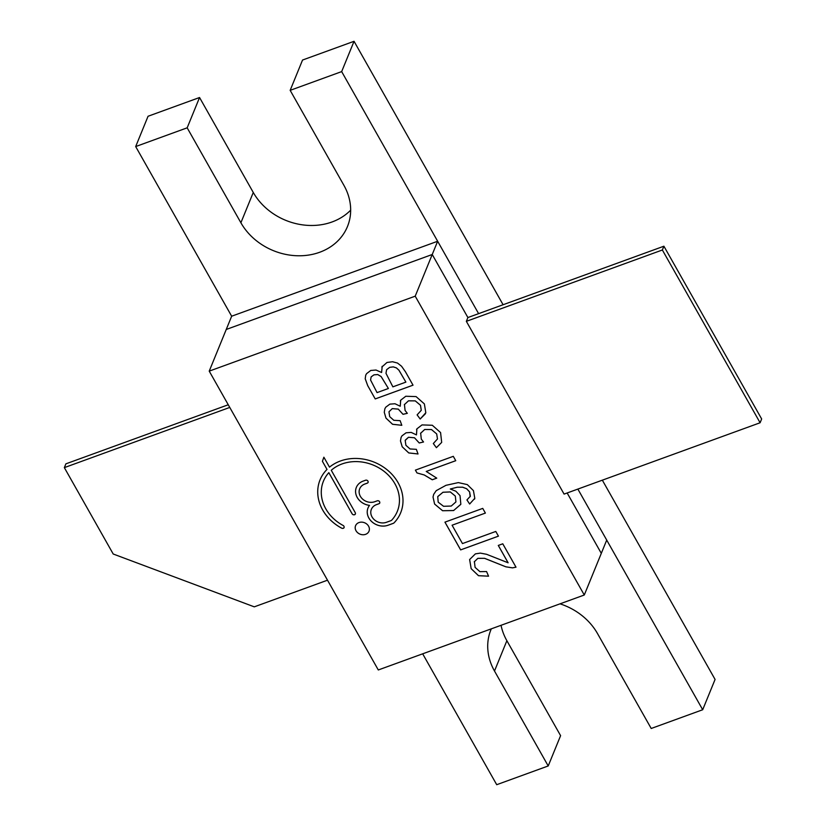 <?xml version="1.0" encoding="UTF-8"?>
<svg xmlns="http://www.w3.org/2000/svg" width="826" height="826" viewBox="0 0 826 826"><rect width="100%" height="100%" fill="white"/><g stroke="black" fill="none" stroke-linecap="round" stroke-linejoin="round"><path stroke-width="1.24" d="M388.396 388.478L381.137 376.553L377.75 374.55L373.971 374.839L371.153 376.883L370.564 380.012L377.059 392.608L388.396 388.478L381.127 376.573L377.75 374.57L373.961 374.859L371.153 376.883M386.589 369.707L385.979 373.311L392.877 386.847L405.886 382.118L398.937 370.224L396.387 367.9L393.269 366.889L389.686 367.353L386.589 369.707M455.921 501.898L455.312 496.054L450.284 491.924L442.984 492.244L437.749 496.653L438.183 502.156L443.541 506.286L451.233 506.049L455.921 501.919L455.312 496.075L450.273 491.945L442.984 492.265L437.811 496.498M415.21 296.173L209.226 371.132L378.298 669.969L584.281 595.009L415.21 296.173L432.225 254.501L226.241 329.471L209.226 371.132M355.283 512.719L331.267 470.273A39.906 33.773 22.2 0 1 380.197 468.652A39.906 33.773 22.2 0 1 397.306 511.408A39.906 33.773 22.2 0 1 391.792 520.07A2.901 2.457 22.2 0 1 390.832 520.7L386.423 522.3A10.883 9.21 22.2 0 1 374.498 519.895A10.883 9.21 22.2 0 1 371.359 509.363A10.883 9.21 22.2 0 1 376.439 504.655L378.948 503.736A1.817 1.538 -157.8 0 0 377.286 500.793L374.777 501.712A10.883 9.21 22.2 0 1 362.851 499.307A10.883 9.21 22.2 0 1 359.702 488.765A10.883 9.21 22.2 0 1 364.793 484.057L367.302 483.148A1.817 1.538 -157.8 0 0 365.639 480.205L363.12 481.114A14.507 12.276 -157.8 0 0 356.347 487.392A14.507 12.276 -157.8 0 0 369.532 505.388A14.507 12.276 -157.8 0 0 368.004 507.99A14.507 12.276 -157.8 0 0 372.185 522.042A14.507 12.276 -157.8 0 0 388.086 525.243L393.197 523.385A2.901 2.457 -157.8 0 0 394.116 522.796A43.53 36.84 -157.8 0 0 400.662 512.781A43.53 36.84 -157.8 0 0 382.552 466.494A43.53 36.84 -157.8 0 0 329.502 467.155L323.875 457.212L322.408 461.3L327.003 469.426A43.53 36.84 -157.8 0 0 320.065 479.844A43.53 36.84 -157.8 0 0 341.685 528.186A1.817 1.538 -157.8 0 0 343.244 525.532A39.906 33.773 22.2 0 1 323.42 481.217A39.906 33.773 22.2 0 1 328.831 472.668L352.144 513.865A1.817 1.538 -157.8 0 0 355.283 512.719M482.735 508.393L444.935 522.146L460.64 549.899L498.439 536.146L495.786 531.448L462.467 543.57L452.08 525.212L485.389 513.08L482.735 508.393M381.581 372.474L382.221 366.279L381.581 372.495L376.026 370.038L370.771 370.461L366.568 373.662L365.722 375.19L365.206 378.773L367.735 385.68L375.231 398.937L413.021 385.174L405.401 371.7L401.539 366.228L397.482 363.048L392.495 361.736L386.96 362.48L381.839 367.064M450.294 489.002L457.263 487.216L462.601 487.195L466.618 488.713L469.602 491.883L470.355 496.23L466.927 499.936L469.653 504.015L474.805 498.315L473.432 490.634L467.33 484.614L458.327 482.601L445.978 485.316L436.211 490.654L433.691 494.34L433.02 497.045L434.6 504.066L442.591 510.736L453.608 510.551L460.836 504.263L460.03 495.621L455.9 491.243L450.294 489.002L457.253 487.226L462.591 487.216L466.607 488.734L469.591 491.904L470.2 496.663M474.516 499.172L474.805 498.315M420.537 433.371L424.688 429.499L431.482 429.551L436.696 433.939L437.481 438.978L433.32 443.541L436.407 447.682L441.683 442.395L440.578 432.566L432.297 425.256L422.003 424.915L416.893 428.859L416.449 434.899L411.203 432.411L406.072 432.803L401.952 435.87L401.075 437.45L400.476 440.939L402.2 446.794L408.756 452.947L418.028 453.97L416.345 449.323L410.026 448.962L405.907 445.297L405.184 440.464L408.478 437.284L414.497 437.79L419.226 442.984L423.542 441.993L421.291 439.112L420.651 433.092M423.531 441.982L419.236 442.963L414.497 437.77L408.488 437.264L405.318 440.113M416.893 428.859L416.541 429.603M437.481 438.978L436.696 433.939M421.27 410.295L420.486 405.256L415.272 400.878L408.488 400.816L404.337 404.688L408.478 400.837L415.272 400.889L420.475 405.277L421.26 410.315L417.109 414.879L420.197 419.019L425.813 412.732L424.368 403.904L416.077 396.594L405.783 396.253L400.682 400.207L400.228 406.237L394.993 403.749L389.851 404.141L385.742 407.208L384.864 408.787L384.266 412.277L385.979 418.132L392.546 424.285L401.808 425.307L400.135 420.661L393.806 420.3L389.696 416.634L388.974 411.802L392.257 408.622L398.277 409.128L403.016 414.322L407.332 413.33L405.081 410.45L404.43 404.43M400.682 400.207L400.331 400.94M474.248 561.876L477.841 558.345L484.563 558.335L505.863 566.832L512.492 567.865L516.002 567.194L502.776 543.807L498.285 545.439L508.104 562.785L486.576 554.298L480.35 553.11L475.404 553.864L469.622 559.543L471.161 568.691L478.491 575.701L488.558 576.197L486.566 571.551L479.927 571.664L475.084 567.379L474.392 561.494M469.633 559.522L471.171 568.67L478.502 575.681L488.558 576.176M426.237 471.45L455.756 460.701L453.288 456.334L415.395 470.128L416.996 472.937L424.234 474.981L432.277 479.772L436.758 478.14L426.237 471.45L455.745 460.691M358.959 522.569A7.258 6.143 -157.8 0 0 355.572 525.708A7.258 6.143 -157.8 0 0 359.971 534.133A7.258 6.143 -157.8 0 0 369.005 531.201A7.258 6.143 -157.8 0 0 366.909 524.169A7.258 6.143 -157.8 0 0 358.959 522.569M355.583 525.697A7.258 6.143 -157.8 0 0 359.981 534.123A7.258 6.143 -157.8 0 0 369.015 531.19M415.416 470.118L416.996 472.937L424.244 474.96L432.287 479.751L436.748 478.13M474.258 561.856L477.841 558.324L484.573 558.314L505.863 566.812L512.502 567.844L516.013 567.173M508.114 562.764L498.305 545.428M388.984 411.782L392.267 408.602L398.287 409.107L403.016 414.301L407.311 413.32M384.864 408.777L384.266 412.257L385.99 418.111L392.556 424.265L401.818 425.297M400.238 406.216L400.693 400.187M417.12 414.869L420.197 419.019M420.197 418.999L425.473 413.723M401.085 437.439L400.486 440.919L402.21 446.773L408.767 452.927L418.039 453.949M416.459 434.879L416.903 428.849M433.34 443.531L436.407 447.682M436.417 447.661L441.683 442.385M420.548 433.351L424.698 429.479L431.492 429.541L436.696 433.918M466.948 499.926L469.653 504.015M469.664 503.994L474.816 498.305M433.702 494.33L433.03 497.025L434.61 504.046L442.602 510.716L453.619 510.53L460.794 504.366M365.722 375.18L365.216 378.752L367.735 385.67L375.231 398.937M375.231 398.917L413.021 385.164M386.599 369.687L389.696 367.333L393.279 366.868L396.387 367.88L398.948 370.203L405.886 382.118M452.08 525.212L485.389 513.07M444.956 522.135L460.65 549.879L498.429 536.136M323.42 481.217L323.431 481.197A39.906 33.773 22.2 0 1 323.431 481.197A39.906 33.773 22.2 0 1 328.841 472.648L352.155 513.844A1.817 1.538 -157.8 0 0 355.397 513.968M320.065 479.834A43.53 36.84 -157.8 0 0 341.696 528.165A1.817 1.538 -157.8 0 0 344.143 527.535M327.013 469.405L322.408 461.3M323.885 457.212L322.408 461.28M368.004 507.98A14.507 12.276 -157.8 0 0 372.196 522.022A14.507 12.276 -157.8 0 0 388.096 525.222L393.207 523.364A2.901 2.457 -157.8 0 0 394.116 522.775A43.53 36.84 -157.8 0 0 400.672 512.77M356.357 487.381A14.507 12.276 -157.8 0 0 369.532 505.378L369.532 505.388M359.702 488.765L359.713 488.744A10.883 9.21 22.2 0 1 359.713 488.744A10.883 9.21 22.2 0 1 364.793 484.036L367.312 483.127A1.817 1.538 -157.8 0 0 368.148 482.353M371.359 509.353A10.883 9.21 22.2 0 1 371.37 509.343A10.883 9.21 22.2 0 1 376.45 504.634L378.958 503.715A1.817 1.538 -157.8 0 0 379.805 502.941M331.278 470.252L331.267 470.273A39.906 33.773 22.2 0 1 380.197 468.641A39.906 33.773 22.2 0 1 397.316 511.387A39.906 33.773 22.2 0 1 397.306 511.397L397.316 511.387M601.297 553.337L567.152 492.977L601.307 553.348L584.281 595.009M231.662 316.213L135.681 146.563L187.172 127.823L240.893 222.762A59.503 50.355 -157.8 0 0 296.885 255.74A59.503 50.355 -157.8 0 0 347.467 226.53A59.503 50.355 -157.8 0 0 343.884 185.282L290.163 90.344L341.665 71.604L478.605 313.643L437.646 241.254L231.662 316.213L226.241 329.471L432.225 254.501L467.898 317.545L466.349 321.335L564.086 494.093L760.106 422.757L761.655 418.968L663.908 246.21L662.359 249.989L760.106 422.757M229.762 407.435L64.345 467.63L65.894 463.84L228.244 404.761M64.345 467.63L113.214 554.009L254.284 606.842L327.509 580.193M466.349 321.335L662.359 249.989M437.646 241.254L432.235 254.511L467.898 317.545L663.908 246.21M560.028 603.837A59.503 50.355 -157.8 0 1 597.487 633.532L651.208 728.48L702.699 709.74L577.859 489.085L606.718 540.08L601.307 553.337M491.305 628.844A59.503 50.355 -157.8 0 0 490.912 629.773A59.503 50.355 -157.8 0 0 494.495 671.022L548.216 765.96L496.715 784.7L422.675 653.82M702.699 709.74L715.079 679.437L602.34 480.174M341.665 71.604L354.044 41.3L503.086 304.732M290.163 90.344L302.543 60.04L354.044 41.3M187.172 127.823L199.551 97.52L253.272 192.468A59.503 50.355 -157.8 0 0 350.668 210.155M135.681 146.563L148.06 116.259L199.551 97.52M548.216 765.96L560.596 735.656L506.875 640.718A59.503 50.355 -157.8 0 1 501.041 625.303M240.893 222.762L253.272 192.468M494.495 671.022L506.875 640.718"/></g></svg>
